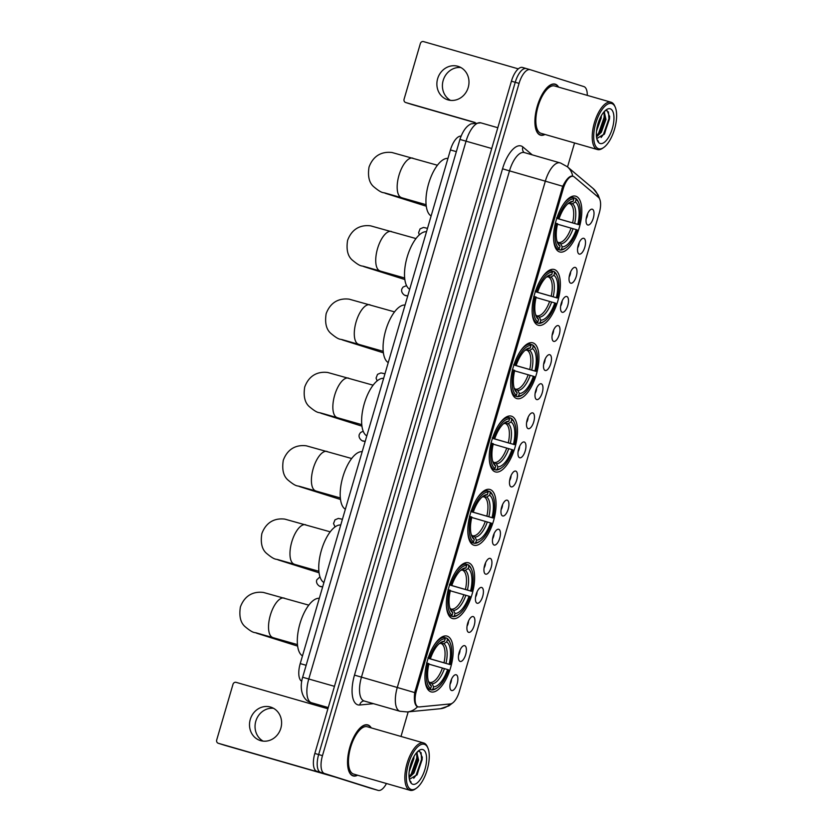 <?xml version="1.0" encoding="UTF-8"?>
<svg xmlns="http://www.w3.org/2000/svg" width="832" height="832" viewBox="0 0 832 832"><rect width="100%" height="100%" fill="white"/><g stroke="black" fill="none" stroke-linecap="round" stroke-linejoin="round"><path stroke-width="1.25" d="M516.672 398.538A29.006 12.116 106 0 0 516.797 398.58A29.006 12.116 106 0 0 536.422 374.202A29.006 12.116 106 0 0 532.958 342.867A29.006 12.116 106 0 0 532.834 342.836A29.006 12.116 106 0 0 513.209 367.214A29.006 12.116 106 0 0 516.672 398.538M452.358 618.498A29.006 12.116 106 0 0 452.473 618.54A29.006 12.116 106 0 0 472.098 594.162A29.006 12.116 106 0 0 468.634 562.827A29.006 12.116 106 0 0 468.51 562.796A29.006 12.116 106 0 0 448.895 587.174A29.006 12.116 106 0 0 452.358 618.498M473.793 545.178A29.006 12.116 106 0 0 473.918 545.22A29.006 12.116 106 0 0 493.542 520.842A29.006 12.116 106 0 0 490.079 489.507A29.006 12.116 106 0 0 489.954 489.476A29.006 12.116 106 0 0 470.33 513.854A29.006 12.116 106 0 0 473.793 545.178M495.238 471.858A29.006 12.116 106 0 0 495.362 471.9A29.006 12.116 106 0 0 514.977 447.522A29.006 12.116 106 0 0 511.514 416.187A29.006 12.116 106 0 0 511.399 416.156A29.006 12.116 106 0 0 491.774 440.534A29.006 12.116 106 0 0 495.238 471.858M538.117 325.218A29.006 12.116 106 0 0 538.242 325.26A29.006 12.116 106 0 0 557.856 300.882A29.006 12.116 106 0 0 554.393 269.547A29.006 12.116 106 0 0 554.278 269.516A29.006 12.116 106 0 0 534.654 293.894A29.006 12.116 106 0 0 538.117 325.218M559.551 251.909A29.006 12.116 106 0 0 559.676 251.94A29.006 12.116 106 0 0 579.301 227.562A29.006 12.116 106 0 0 575.838 196.227A29.006 12.116 106 0 0 575.713 196.196A29.006 12.116 106 0 0 556.088 220.574A29.006 12.116 106 0 0 559.551 251.909M430.914 691.818A29.006 12.116 106 0 0 431.038 691.86A29.006 12.116 106 0 0 450.663 667.482A29.006 12.116 106 0 0 447.2 636.147A29.006 12.116 106 0 0 447.075 636.116A29.006 12.116 106 0 0 427.45 660.494A29.006 12.116 106 0 0 430.914 691.818M464.703 645.684A8.206 3.432 -74 0 1 465.681 654.586A8.206 3.432 -74 0 1 460.096 661.44A8.206 3.432 -74 0 1 459.316 660.878A8.206 3.432 -74 0 1 459.108 652.61A8.206 3.432 -74 0 1 463.674 645.715A8.206 3.432 -74 0 1 464.703 645.684M458.546 655.231A4.93 2.059 106 0 0 460.023 650.094M473.221 616.585A8.206 3.432 -74 0 1 474.188 625.498A8.206 3.432 -74 0 1 468.614 632.341A8.206 3.432 -74 0 1 467.823 631.779A8.206 3.432 -74 0 1 467.615 623.511A8.206 3.432 -74 0 1 472.181 616.616A8.206 3.432 -74 0 1 473.221 616.585M467.054 626.132A4.93 2.059 106 0 0 468.53 620.994M481.728 587.486A8.206 3.432 -74 0 1 482.695 596.398A8.206 3.432 -74 0 1 477.121 603.242A8.206 3.432 -74 0 1 476.33 602.69A8.206 3.432 -74 0 1 476.122 594.412A8.206 3.432 -74 0 1 480.688 587.517A8.206 3.432 -74 0 1 481.728 587.486M475.561 597.033A4.93 2.059 106 0 0 477.048 591.895M490.235 558.386A8.206 3.432 -74 0 1 491.202 567.299A8.206 3.432 -74 0 1 485.628 574.142A8.206 3.432 -74 0 1 484.838 573.591A8.206 3.432 -74 0 1 484.63 565.323A8.206 3.432 -74 0 1 489.206 558.428A8.206 3.432 -74 0 1 490.235 558.386M484.078 567.944A4.93 2.059 106 0 0 485.555 562.806M498.742 529.298A8.206 3.432 -74 0 1 499.71 538.2A8.206 3.432 -74 0 1 494.135 545.054A8.206 3.432 -74 0 1 493.345 544.492A8.206 3.432 -74 0 1 493.137 536.224A8.206 3.432 -74 0 1 497.713 529.329A8.206 3.432 -74 0 1 498.742 529.298M492.586 538.845A4.93 2.059 106 0 0 494.062 533.707M507.25 500.198A8.206 3.432 -74 0 1 508.217 509.101A8.206 3.432 -74 0 1 502.642 515.954A8.206 3.432 -74 0 1 501.852 515.393A8.206 3.432 -74 0 1 501.654 507.125A8.206 3.432 -74 0 1 506.22 500.23A8.206 3.432 -74 0 1 507.25 500.198M501.093 509.746A4.93 2.059 106 0 0 502.57 504.608M515.757 471.099A8.206 3.432 -74 0 1 516.724 480.012A8.206 3.432 -74 0 1 511.15 486.855A8.206 3.432 -74 0 1 510.359 486.294A8.206 3.432 -74 0 1 510.162 478.026A8.206 3.432 -74 0 1 514.727 471.13A8.206 3.432 -74 0 1 515.757 471.099M509.6 480.646A4.93 2.059 106 0 0 511.077 475.509M524.264 442A8.206 3.432 -74 0 1 525.231 450.913A8.206 3.432 -74 0 1 519.657 457.756A8.206 3.432 -74 0 1 518.877 457.205A8.206 3.432 -74 0 1 518.669 448.937A8.206 3.432 -74 0 1 523.234 442.042A8.206 3.432 -74 0 1 524.264 442M518.107 451.558A4.93 2.059 106 0 0 519.584 446.42M532.771 412.911A8.206 3.432 -74 0 1 533.749 421.814A8.206 3.432 -74 0 1 528.164 428.667A8.206 3.432 -74 0 1 527.384 428.106A8.206 3.432 -74 0 1 527.176 419.838A8.206 3.432 -74 0 1 531.742 412.942A8.206 3.432 -74 0 1 532.771 412.911M526.614 422.458A4.93 2.059 106 0 0 528.091 417.321M541.289 383.812A8.206 3.432 -74 0 1 542.256 392.714A8.206 3.432 -74 0 1 536.671 399.568A8.206 3.432 -74 0 1 535.891 399.006A8.206 3.432 -74 0 1 535.683 390.738A8.206 3.432 -74 0 1 540.249 383.843A8.206 3.432 -74 0 1 541.289 383.812M535.122 393.359A4.93 2.059 106 0 0 536.598 388.222M549.796 354.713A8.206 3.432 -74 0 1 550.763 363.626A8.206 3.432 -74 0 1 545.189 370.469A8.206 3.432 -74 0 1 544.398 369.907A8.206 3.432 -74 0 1 544.19 361.639A8.206 3.432 -74 0 1 548.756 354.744A8.206 3.432 -74 0 1 549.796 354.713M543.629 364.26A4.93 2.059 106 0 0 545.116 359.122M558.303 325.614A8.206 3.432 -74 0 1 559.27 334.526A8.206 3.432 -74 0 1 553.696 341.37A8.206 3.432 -74 0 1 552.906 340.818A8.206 3.432 -74 0 1 552.698 332.55A8.206 3.432 -74 0 1 557.274 325.655A8.206 3.432 -74 0 1 558.303 325.614M552.146 335.171A4.93 2.059 106 0 0 553.623 330.034M566.81 296.514A8.206 3.432 -74 0 1 567.778 305.427A8.206 3.432 -74 0 1 562.203 312.281A8.206 3.432 -74 0 1 561.413 311.719A8.206 3.432 -74 0 1 561.205 303.451A8.206 3.432 -74 0 1 565.781 296.556A8.206 3.432 -74 0 1 566.81 296.514M560.654 306.072A4.93 2.059 106 0 0 562.13 300.934M575.318 267.426A8.206 3.432 -74 0 1 576.285 276.328A8.206 3.432 -74 0 1 570.71 283.182A8.206 3.432 -74 0 1 569.92 282.62A8.206 3.432 -74 0 1 569.722 274.352A8.206 3.432 -74 0 1 574.288 267.457A8.206 3.432 -74 0 1 575.318 267.426M569.161 276.973A4.93 2.059 106 0 0 570.638 271.835M583.825 238.326A8.206 3.432 -74 0 1 584.792 247.239A8.206 3.432 -74 0 1 579.218 254.082A8.206 3.432 -74 0 1 578.427 253.521A8.206 3.432 -74 0 1 578.23 245.253A8.206 3.432 -74 0 1 582.795 238.358A8.206 3.432 -74 0 1 583.825 238.326M577.668 247.874A4.93 2.059 106 0 0 579.145 242.736M592.332 209.227A8.206 3.432 -74 0 1 593.299 218.14A8.206 3.432 -74 0 1 587.725 224.983A8.206 3.432 -74 0 1 586.945 224.432A8.206 3.432 -74 0 1 586.737 216.164A8.206 3.432 -74 0 1 591.302 209.258A8.206 3.432 -74 0 1 592.332 209.227M586.175 218.785A4.93 2.059 106 0 0 587.652 213.637M456.196 674.773A8.206 3.432 -74 0 1 457.163 683.686A8.206 3.432 -74 0 1 451.589 690.529A8.206 3.432 -74 0 1 450.809 689.978A8.206 3.432 -74 0 1 450.601 681.71A8.206 3.432 -74 0 1 455.166 674.814A8.206 3.432 -74 0 1 456.196 674.773M450.039 684.33A4.93 2.059 106 0 0 451.516 679.193M419.245 706.95A14.778 6.178 -74 0 1 418.226 706.867A14.778 6.178 -74 0 1 418.163 706.846A14.778 6.178 -74 0 1 416.416 690.81L563.243 188.708A14.778 6.178 -74 0 1 573.217 176.363A14.778 6.178 -74 0 1 574.236 176.914L598.51 197.413A14.778 6.178 -74 0 1 599.29 212.909L459.337 691.486A14.778 6.178 -74 0 1 450.393 703.924L419.245 706.95M301.725 681.231A16.422 6.864 -74 0 1 300.227 663.593L450.424 149.947A16.422 6.864 -74 0 1 461.053 136.146M371.249 727.896A26.541 11.086 106 0 0 367.91 724.942A26.541 11.086 106 0 0 367.796 724.911A26.541 11.086 106 0 0 349.846 747.219A26.541 11.086 106 0 0 353.018 775.882A26.541 11.086 106 0 0 353.122 775.923A26.541 11.086 106 0 0 357.635 775.226M558.615 87.131A26.541 11.086 106 0 0 555.287 84.178A26.541 11.086 106 0 0 555.173 84.146A26.541 11.086 106 0 0 537.212 106.454A26.541 11.086 106 0 0 540.384 135.127A26.541 11.086 106 0 0 540.498 135.158A26.541 11.086 106 0 0 545.002 134.462M400.109 711.308A21.892 9.152 -74 0 1 399.953 711.266L407.295 711.942A19.157 17.17 -95.6 0 0 417.602 706.68L416.863 706.389C414.596 704.465 413.878 699.868 414.71 692.588L562.765 186.285C565.968 179.733 569.036 176.322 571.948 176.041L572.718 176.249A19.157 17.108 -49.8 0 0 567.362 166.764L593.164 188.542L598.166 194.948L599.685 199.066M530.078 69.649L526.396 68.588A16.422 6.864 106 0 0 526.323 68.567A16.422 6.864 106 0 0 515.237 82.285L318.656 754.551A16.422 6.864 106 0 0 320.59 772.377L374.254 789.277A16.422 6.864 106 0 0 374.327 789.298A16.422 6.864 106 0 0 374.4 789.318M587.278 95.378A16.422 6.864 106 0 0 583.887 86.59L530.213 69.69A16.422 6.864 106 0 0 530.15 69.67A16.422 6.864 106 0 0 519.064 83.387L322.473 755.654A16.422 6.864 106 0 0 324.418 773.469L378.082 790.379A16.422 6.864 106 0 0 378.154 790.4A16.422 6.864 106 0 0 386.474 783.526M401.003 736.455L408.19 711.849M567.538 166.92L574.548 142.958M526.25 68.546L522.569 67.486A16.422 6.864 106 0 0 522.506 67.465A16.422 6.864 106 0 0 511.42 81.182L314.829 753.459A16.422 6.864 106 0 0 316.774 771.274L370.438 788.185A16.422 6.864 106 0 0 370.51 788.206A16.422 6.864 106 0 0 370.573 788.216M526.396 68.588A16.422 6.864 106 0 0 526.323 68.567A16.422 6.864 106 0 0 515.237 82.285L318.656 754.551A16.422 6.864 106 0 0 320.59 772.377L374.254 789.277A16.422 6.864 106 0 0 374.327 789.298L378.154 790.4M263.151 741.135A17.514 15.912 107.5 0 1 255.809 721.188A17.514 15.912 107.5 0 1 273.499 708.292M250.266 719.451A17.514 15.912 -72.5 0 0 260.291 740.542A17.514 15.912 -72.5 0 0 280.842 728.239A17.514 15.912 -72.5 0 0 270.816 707.138A17.514 15.912 -72.5 0 0 250.266 719.451M335.317 777.119L224.879 745.347A2.735 2.486 107.5 0 1 224.765 745.316M327.902 708.76L236.142 682.354A2.735 2.486 -72.5 0 0 232.991 684.299L216.705 739.97A2.735 2.486 -72.5 0 0 218.327 743.288L328.775 775.06M424.403 744.328A23.535 9.828 106 0 0 408.418 763.953A23.535 9.828 106 0 0 411.195 789.495A23.535 9.828 106 0 0 416.364 788.237A23.535 9.828 106 0 0 427.242 769.621A23.535 9.828 106 0 0 427.918 748.082A23.535 9.828 106 0 0 424.403 744.328M427.918 748.082L427.44 746.928A24.627 10.286 106 0 0 423.748 742.997A24.627 10.286 106 0 0 423.654 742.966A24.627 10.286 106 0 0 406.983 763.662A24.627 10.286 106 0 0 409.926 790.265A24.627 10.286 106 0 0 410.03 790.296A24.627 10.286 106 0 0 415.345 788.954L416.364 788.237M367.37 726.783A24.627 10.286 106 0 0 367.266 726.752A24.627 10.286 106 0 0 350.605 747.448A24.627 10.286 106 0 0 353.548 774.051A24.627 10.286 106 0 0 353.652 774.082A24.627 10.286 106 0 0 353.756 774.103M370.937 727.802A26.27 10.972 106 0 0 367.838 725.202A26.27 10.972 106 0 0 367.723 725.171A26.27 10.972 106 0 0 349.95 747.25A26.27 10.972 106 0 0 353.09 775.622A26.27 10.972 106 0 0 353.205 775.653A26.27 10.972 106 0 0 357.323 775.133M413.962 756.527L413.826 758.774L409.178 771.69M412.506 759.418L409.698 768.31M416.832 752.419L418.6 760.146L413.972 773.053L409.136 777.67M416.489 752.814L417.404 759.803L412.776 772.71L409.053 776.724M409.24 778.45A13.676 5.72 106 0 0 410.114 778.929L417.217 774.592L422.282 757.505L419.796 751.452L418.278 751.338M412.724 784.243A18.054 7.55 106 0 0 424.996 769.174A18.054 7.55 106 0 0 422.864 749.58A18.054 7.55 106 0 0 418.922 750.516A18.054 7.55 106 0 0 410.54 764.816A18.054 7.55 106 0 0 410.041 781.394A18.054 7.55 106 0 0 412.724 784.243M409.739 780.582L411.122 782.153L409.646 780.291M421.096 752.606L421.533 759.481L416.073 775.226L413.743 778.263M416.749 753.241L416.759 758.108L411.289 773.854L409.24 776.589M422.261 756.995L422.136 759.658L416.811 775.164M417.113 752.107L417.238 752.679M417.477 756.09L412.131 773.635M411.975 760.666L409.958 767.114M444.621 637.52L446.774 638.134L447.418 639.465A26.052 10.889 106 0 1 450.258 643.146A26.052 10.889 106 0 1 450.154 664.612L449.145 664.29A23.535 9.828 106 0 0 446.701 641.898L443.841 643.677L439.993 643.406M428.147 658.216L449.145 664.29M447.606 669.542L448.614 669.864A26.052 10.889 106 0 1 437.476 687.596A26.052 10.889 106 0 1 432.879 689.187L433.586 686.764A23.535 9.828 106 0 0 447.606 669.542L428.865 664.123M429.01 682.001L432.12 683.738L433.586 686.764M319.311 598.312A30.098 12.574 106 0 0 299.967 623.646A30.098 12.574 106 0 0 302.484 655.866M450.154 664.612L428.137 658.278M428.106 657.696L429.499 658.102A26.052 10.889 106 0 1 445.234 638.778L444.59 637.447A27.144 11.346 106 0 0 434.595 644.509M444.59 637.447L442.312 636.792M450.258 643.146L449.779 641.992A27.144 11.346 106 0 0 446.774 638.134M432.879 689.187L431.61 689.967A27.144 11.346 106 0 0 436.446 688.314L437.476 687.596M431.61 689.967L427.357 688.75M445.234 638.778L444.527 641.212A23.535 9.828 106 0 0 440.482 642.658A23.535 9.828 106 0 0 430.508 658.424L429.499 658.102M446.701 641.898L447.418 639.465M430.508 658.424L427.97 657.727M439.743 643.282L444.527 641.212M427.315 688.678L429.426 689.281L430.695 688.501A26.052 10.889 106 0 1 427.96 663.354L426.566 662.948M424.934 678.111A27.144 11.346 106 0 0 429.426 689.281M427.96 663.354L428.969 663.676A23.535 9.828 106 0 0 428.938 682.812A23.535 9.828 106 0 0 431.402 686.078L430.695 688.501M431.402 686.078L428.48 681.782M260.302 633.963A20.519 18.647 107.5 0 1 256.776 633.256L296.348 645.715A20.519 18.647 -72.5 0 0 297.617 646.069M466.066 564.2L468.208 564.814L468.853 566.145A26.052 10.889 106 0 1 471.702 569.826A26.052 10.889 106 0 1 471.588 591.292L470.579 590.97A23.535 9.828 106 0 0 468.146 568.578L465.275 570.357L461.427 570.086M449.592 584.896L470.579 590.97M469.04 596.222L470.059 596.544A26.052 10.889 106 0 1 458.91 614.276A26.052 10.889 106 0 1 454.314 615.867L455.031 613.444A23.535 9.828 106 0 0 469.04 596.222L450.31 590.803M450.455 608.681L453.565 610.418L455.031 613.444M340.756 524.992A30.098 12.574 106 0 0 321.402 550.326A30.098 12.574 106 0 0 323.929 582.546M471.588 591.292L449.571 584.958M449.54 584.376L450.934 584.782A26.052 10.889 106 0 1 466.679 565.458L466.024 564.127A27.144 11.346 106 0 0 456.04 571.189M466.024 564.127L463.746 563.472M471.702 569.826L471.214 568.672A27.144 11.346 106 0 0 468.208 564.814M454.314 615.867L453.055 616.647A27.144 11.346 106 0 0 457.891 614.994L458.91 614.276M453.055 616.647L448.802 615.43M466.679 565.458L465.962 567.892A23.535 9.828 106 0 0 461.926 569.338A23.535 9.828 106 0 0 451.942 585.104L450.934 584.782M468.146 568.578L468.853 566.145M451.942 585.104L449.405 584.407M461.178 569.962L465.962 567.892M448.76 615.358L450.871 615.961L452.13 615.181A26.052 10.889 106 0 1 449.405 590.034L448.011 589.628M446.368 604.791A27.144 11.346 106 0 0 450.871 615.961M449.405 590.034L450.414 590.356A23.535 9.828 106 0 0 450.372 609.492A23.535 9.828 106 0 0 452.847 612.758L452.13 615.181M452.847 612.758L449.914 608.462M281.736 560.643A20.519 18.647 107.5 0 1 278.221 559.936L317.793 572.395A20.519 18.647 -72.5 0 0 319.051 572.749M487.5 490.88L489.653 491.494L490.298 492.825A26.052 10.889 106 0 1 493.137 496.506A26.052 10.889 106 0 1 493.033 517.972L492.024 517.66A23.535 9.828 106 0 0 489.59 495.258L486.72 497.037L482.872 496.766M471.026 511.576L492.024 517.66M490.485 522.912L491.494 523.224A26.052 10.889 106 0 1 480.355 540.956A26.052 10.889 106 0 1 475.758 542.547L476.466 540.124A23.535 9.828 106 0 0 490.485 522.912L471.744 517.483M471.89 535.361L474.999 537.098L476.466 540.124M362.19 451.672A30.098 12.574 106 0 0 342.846 477.006A30.098 12.574 106 0 0 345.363 509.226M493.033 517.972L471.016 511.638M470.985 511.056L472.378 511.472A26.052 10.889 106 0 1 488.114 492.138L487.469 490.807A27.144 11.346 106 0 0 477.474 497.869M487.469 490.807L485.191 490.152M493.137 496.506L492.658 495.352A27.144 11.346 106 0 0 489.653 491.494M475.758 542.547L474.49 543.338A27.144 11.346 106 0 0 479.326 541.674L480.355 540.956M474.49 543.338L470.246 542.11M488.114 492.138L487.406 494.572A23.535 9.828 106 0 0 483.361 496.018A23.535 9.828 106 0 0 473.387 511.784L472.378 511.472M489.59 495.258L490.298 492.825M473.387 511.784L470.85 511.087M482.622 496.642L487.406 494.572M470.194 542.038L472.306 542.641L473.574 541.861A26.052 10.889 106 0 1 470.839 516.724L469.446 516.308M467.813 531.471A27.144 11.346 106 0 0 472.306 542.641M470.839 516.724L471.848 517.036A23.535 9.828 106 0 0 471.817 536.172A23.535 9.828 106 0 0 474.282 539.438L473.574 541.861M474.282 539.438L471.359 535.153M303.181 487.323A20.519 18.647 107.5 0 1 299.655 486.616L339.227 499.075A20.519 18.647 -72.5 0 0 340.496 499.429M508.945 417.56L511.087 418.174L511.732 419.505A26.052 10.889 106 0 1 514.582 423.186A26.052 10.889 106 0 1 514.467 444.652L513.458 444.34A23.535 9.828 106 0 0 511.025 421.938L508.154 423.717L504.306 423.446M492.471 438.256L513.458 444.34M511.93 449.592L512.938 449.904A26.052 10.889 106 0 1 501.79 467.636A26.052 10.889 106 0 1 497.193 469.227L497.91 466.804A23.535 9.828 106 0 0 511.93 449.592L493.189 444.163M493.334 462.041L496.444 463.778L497.91 466.804M383.635 378.352A30.098 12.574 106 0 0 364.281 403.686A30.098 12.574 106 0 0 366.808 435.906M514.467 444.652L492.45 438.318M492.419 437.736L493.813 438.152A26.052 10.889 106 0 1 509.558 418.818L508.903 417.487A27.144 11.346 106 0 0 498.919 424.549M508.903 417.487L506.626 416.832M514.582 423.186L514.093 422.032A27.144 11.346 106 0 0 511.087 418.174M497.193 469.227L495.934 470.018A27.144 11.346 106 0 0 500.77 468.354L501.79 467.636M495.934 470.018L491.681 468.79M509.558 418.818L508.841 421.252A23.535 9.828 106 0 0 504.806 422.698A23.535 9.828 106 0 0 494.822 438.464L493.813 438.152M511.025 421.938L511.732 419.505M494.822 438.464L492.294 437.767M504.057 423.322L508.841 421.252M491.639 468.718L493.75 469.321L495.019 468.541A26.052 10.889 106 0 1 492.284 443.404L490.89 442.988M489.247 458.151A27.144 11.346 106 0 0 493.75 469.321M492.284 443.404L493.293 443.716A23.535 9.828 106 0 0 493.251 462.852A23.535 9.828 106 0 0 495.726 466.118L495.019 468.541M495.726 466.118L492.794 461.833M324.615 414.003A20.519 18.647 107.5 0 1 321.1 413.296L360.672 425.755A20.519 18.647 -72.5 0 0 361.941 426.109M530.379 344.24L532.532 344.854L533.177 346.185A26.052 10.889 106 0 1 536.026 349.866A26.052 10.889 106 0 1 535.912 371.332L534.903 371.02A23.535 9.828 106 0 0 532.47 348.618L529.599 350.397L525.751 350.126M513.916 364.946L534.903 371.02M533.364 376.272L534.373 376.584A26.052 10.889 106 0 1 523.234 394.316A26.052 10.889 106 0 1 518.638 395.907L519.345 393.484A23.535 9.828 106 0 0 533.364 376.272L514.623 370.843M514.769 388.721L517.878 390.458L519.345 393.484M405.07 305.042A30.098 12.574 106 0 0 385.726 330.366A30.098 12.574 106 0 0 388.242 362.586M535.912 371.332L513.895 364.998M513.864 364.416L515.258 364.832A26.052 10.889 106 0 1 530.993 345.498L530.348 344.167A27.144 11.346 106 0 0 520.354 351.229M530.348 344.167L528.07 343.512M536.026 349.866L535.538 348.712A27.144 11.346 106 0 0 532.532 344.854M518.638 395.907L517.369 396.698A27.144 11.346 106 0 0 522.215 395.034L523.234 394.316M517.369 396.698L513.126 395.47M530.993 345.498L530.286 347.932A23.535 9.828 106 0 0 526.25 349.378A23.535 9.828 106 0 0 516.266 365.144L515.258 364.832M532.47 348.618L533.177 346.185M516.266 365.144L513.729 364.447M525.502 350.002L530.286 347.932M513.074 395.398L515.195 396.011L516.454 395.221A26.052 10.889 106 0 1 513.718 370.084L512.325 369.668M510.692 384.842A27.144 11.346 106 0 0 515.195 396.011M513.718 370.084L514.727 370.396A23.535 9.828 106 0 0 514.696 389.532A23.535 9.828 106 0 0 517.161 392.798L516.454 395.221M517.161 392.798L514.238 388.513M346.06 340.683A20.519 18.647 107.5 0 1 342.534 339.976L382.106 352.435A20.519 18.647 -72.5 0 0 383.375 352.789M551.824 270.92L553.966 271.534L554.622 272.865A26.052 10.889 106 0 1 557.461 276.546A26.052 10.889 106 0 1 557.346 298.012L556.338 297.7A23.535 9.828 106 0 0 553.904 275.298L551.034 277.077L547.196 276.806M535.35 291.626L556.338 297.7M554.809 302.952L555.818 303.264A26.052 10.889 106 0 1 544.669 320.996A26.052 10.889 106 0 1 540.072 322.598L540.79 320.164A23.535 9.828 106 0 0 554.809 302.952L536.068 297.523M536.214 315.401L539.323 317.138L540.79 320.164M426.514 231.722A30.098 12.574 106 0 0 407.17 257.046A30.098 12.574 106 0 0 409.687 289.266M557.346 298.012L535.33 291.678M535.298 291.096L536.692 291.512A26.052 10.889 106 0 1 552.438 272.178L551.793 270.847A27.144 11.346 106 0 0 541.798 277.909M551.793 270.847L549.505 270.192M557.461 276.546L556.972 275.392A27.144 11.346 106 0 0 553.966 271.534M540.072 322.598L538.814 323.378A27.144 11.346 106 0 0 543.65 321.714L544.669 320.996M538.814 323.378L534.56 322.15M552.438 272.178L551.72 274.612A23.535 9.828 106 0 0 547.685 276.058A23.535 9.828 106 0 0 537.711 291.824L536.692 291.512M553.904 275.298L554.622 272.865M537.711 291.824L535.174 291.127M546.936 276.682L551.72 274.612M534.518 322.078L536.63 322.691L537.898 321.901A26.052 10.889 106 0 1 535.163 296.764L533.77 296.348M532.126 311.522A27.144 11.346 106 0 0 536.63 322.691M535.163 296.764L536.172 297.076A23.535 9.828 106 0 0 536.13 316.212A23.535 9.828 106 0 0 538.606 319.478L537.898 321.901M538.606 319.478L535.683 315.193M367.494 267.363A20.519 18.647 107.5 0 1 363.979 266.656L403.551 279.115A20.519 18.647 -72.5 0 0 404.82 279.469M573.258 197.6L575.411 198.214L576.056 199.545A26.052 10.889 106 0 1 578.906 203.226A26.052 10.889 106 0 1 578.791 224.692L577.782 224.38A23.535 9.828 106 0 0 575.349 201.978L572.478 203.757L568.63 203.497M556.795 218.306L577.782 224.38M576.243 229.632L577.252 229.944A26.052 10.889 106 0 1 566.114 247.676A26.052 10.889 106 0 1 561.517 249.278L562.224 246.844A23.535 9.828 106 0 0 576.243 229.632L557.502 224.203M557.648 242.081L560.758 243.818L562.224 246.844M447.959 158.402A30.098 12.574 106 0 0 428.605 183.726A30.098 12.574 106 0 0 431.122 215.946M578.791 224.692L556.774 218.358M556.743 217.776L558.137 218.192A26.052 10.889 106 0 1 573.872 198.858L573.227 197.527A27.144 11.346 106 0 0 563.233 204.589M573.227 197.527L570.95 196.872M578.906 203.226L578.417 202.072A27.144 11.346 106 0 0 575.411 198.214M561.517 249.278L560.248 250.058A27.144 11.346 106 0 0 565.094 248.394L566.114 247.676M560.248 250.058L556.005 248.83M573.872 198.858L573.165 201.292A23.535 9.828 106 0 0 569.13 202.738A23.535 9.828 106 0 0 559.146 218.504L558.137 218.192M575.349 201.978L576.056 199.545M559.146 218.504L556.608 217.818M568.381 203.362L573.165 201.292M555.963 248.758L558.074 249.371L559.333 248.581A26.052 10.889 106 0 1 556.598 223.444L555.204 223.028M553.571 238.202A27.144 11.346 106 0 0 558.074 249.371M556.598 223.444L557.606 223.756A23.535 9.828 106 0 0 557.575 242.892A23.535 9.828 106 0 0 560.05 246.158L559.333 248.581M560.05 246.158L557.118 241.873M388.939 194.043A20.519 18.647 107.5 0 1 385.414 193.336L424.996 205.806A20.519 18.647 -72.5 0 0 426.254 206.149M450.528 100.381A17.514 15.912 107.5 0 1 443.175 80.434A17.514 15.912 107.5 0 1 460.866 67.538M437.642 78.686A17.514 15.912 -72.5 0 0 447.668 99.788A17.514 15.912 -72.5 0 0 468.218 87.485A17.514 15.912 -72.5 0 0 458.193 66.383A17.514 15.912 -72.5 0 0 437.642 78.686M474.781 122.574L412.246 104.582A2.735 2.486 107.5 0 1 412.142 104.551M518.305 68.869L423.519 41.6A2.735 2.486 -72.5 0 0 420.358 43.534L404.082 99.216A2.735 2.486 -72.5 0 0 405.704 102.523L475.166 122.512M611.77 103.563A23.535 9.828 106 0 0 595.785 123.198A23.535 9.828 106 0 0 598.562 148.73A23.535 9.828 106 0 0 603.741 147.482A23.535 9.828 106 0 0 614.619 128.866A23.535 9.828 106 0 0 615.295 107.318A23.535 9.828 106 0 0 611.77 103.563M615.295 107.318L614.806 106.163A24.627 10.286 106 0 0 611.125 102.242A24.627 10.286 106 0 0 611.021 102.211A24.627 10.286 106 0 0 594.36 122.907A24.627 10.286 106 0 0 597.303 149.51A24.627 10.286 106 0 0 597.407 149.542A24.627 10.286 106 0 0 602.711 148.2L603.741 147.482M554.746 86.018A24.627 10.286 106 0 0 554.642 85.987A24.627 10.286 106 0 0 537.982 106.683A24.627 10.286 106 0 0 540.925 133.286A24.627 10.286 106 0 0 541.029 133.318A24.627 10.286 106 0 0 541.133 133.349M558.314 87.048A26.27 10.972 106 0 0 555.204 84.448A26.27 10.972 106 0 0 555.1 84.406A26.27 10.972 106 0 0 537.326 106.486A26.27 10.972 106 0 0 540.457 134.867A26.27 10.972 106 0 0 540.571 134.898A26.27 10.972 106 0 0 544.7 134.378M601.328 115.762L601.193 118.019L596.554 130.936M599.872 118.664L597.064 127.556M604.198 111.654L605.977 119.392L601.338 132.288L596.502 136.916M603.855 112.05L604.781 119.049L600.142 131.945L596.419 135.959M596.617 137.686A13.676 5.72 106 0 0 597.48 138.174L604.583 133.827L609.658 116.75L607.162 110.687L605.654 110.583M600.101 143.478A18.054 7.55 106 0 0 612.362 128.419A18.054 7.55 106 0 0 610.241 108.815A18.054 7.55 106 0 0 606.289 109.762A18.054 7.55 106 0 0 597.917 124.062A18.054 7.55 106 0 0 597.418 140.629A18.054 7.55 106 0 0 600.101 143.478M597.116 139.818L598.489 141.398L597.022 139.526M608.473 111.842L608.91 118.726L603.439 134.462L601.12 137.498M604.126 112.486L604.126 117.343L598.666 133.089L596.606 135.834M609.638 116.23L609.502 118.893L604.178 134.41M604.49 111.342L604.604 111.925M604.854 115.336L599.508 132.87M599.342 119.912L597.324 126.35M563.243 188.708L561.985 188.344M416.416 690.81L415.158 690.446M306.145 665.298L300.227 663.593M456.352 151.653L450.424 149.947M373.526 703.664L359.726 705.006A27.362 11.43 -74 0 1 354.484 675.116L502.538 168.802L509.496 170.872L361.452 677.175A21.892 9.152 106 0 0 364.031 700.929A21.892 9.152 106 0 0 364.125 700.96A21.892 9.152 106 0 0 364.218 700.981M502.538 168.802A27.362 11.43 -74 0 1 521.134 145.985A27.362 11.43 -74 0 1 522.902 146.973L532.262 154.877M524.368 152.61A21.892 9.152 106 0 0 524.274 152.578A21.892 9.152 106 0 0 509.496 170.872L545.334 181.178A21.892 9.152 -74 0 1 560.113 162.885A21.892 9.152 -74 0 1 560.206 162.916M359.726 705.006A5.47 4.909 84.4 0 1 363.969 700.939L399.953 711.266A21.892 9.152 -74 0 1 399.859 711.235A21.892 9.152 -74 0 1 397.28 687.482L414.71 692.588M562.765 186.285L545.334 181.178L397.28 687.482L354.484 675.116M598.374 197.298A19.157 17.108 -49.8 0 0 593.164 188.542M452.462 703.092L448.885 705.869L440.409 708.718A19.157 17.17 -95.6 0 0 450.258 703.934M519.064 83.387L511.42 81.182M322.473 755.654L314.829 753.459M324.418 773.469L316.774 771.274M378.082 790.379L370.438 788.185M567.362 166.764L560.581 163.03L524.139 152.516A5.47 4.888 130.2 0 1 522.902 146.973M480.938 122.866A21.892 9.152 106 0 0 480.844 122.845A21.892 9.152 106 0 0 466.066 141.128L308.797 678.943A21.892 9.152 106 0 0 311.376 702.697A21.892 9.152 106 0 0 311.47 702.728L328.255 707.554M334.464 686.327L302.65 677.248L459.919 139.433C463.746 128.003 468.593 125.081 471.068 123.854L480.844 122.845L497.806 127.722M459.919 139.433L491.733 148.512M218.327 743.288L224.879 745.347M272.927 637.551A20.519 8.58 -74 0 1 272.844 637.52A20.519 8.58 -74 0 1 272.761 637.499A20.519 8.58 -74 0 1 270.338 615.222A20.519 8.58 -74 0 1 284.19 598.083A20.519 8.58 -74 0 1 284.274 598.104M443.966 662.771A20.249 8.466 106 0 0 441.917 643.968M430.664 682.479A20.249 8.466 106 0 0 442.426 668.023M441.657 642.99A21.05 8.798 106 0 0 439.286 643.604M445.973 663.354A21.05 8.798 106 0 0 443.841 643.677M432.12 683.738A21.05 8.798 106 0 0 444.444 668.606M428.428 681.366A21.05 8.798 106 0 0 429.936 683.051M294.372 564.231A20.519 8.58 -74 0 1 294.289 564.2A20.519 8.58 -74 0 1 294.195 564.179A20.519 8.58 -74 0 1 291.782 541.902A20.519 8.58 -74 0 1 305.635 524.763A20.519 8.58 -74 0 1 305.718 524.784M465.4 589.451A20.249 8.466 106 0 0 463.362 570.648M452.098 609.159A20.249 8.466 106 0 0 463.871 594.703M463.091 569.67A21.05 8.798 106 0 0 460.73 570.284M467.418 590.034A21.05 8.798 106 0 0 465.275 570.357M453.565 610.418A21.05 8.798 106 0 0 465.878 595.286M449.862 608.046A21.05 8.798 106 0 0 451.381 609.731M315.817 490.911A20.519 8.58 -74 0 1 315.723 490.88A20.519 8.58 -74 0 1 315.64 490.859A20.519 8.58 -74 0 1 313.217 468.582A20.519 8.58 -74 0 1 327.07 451.443A20.519 8.58 -74 0 1 327.163 451.464M486.845 516.131A20.249 8.466 106 0 0 484.796 497.328M473.543 535.839A20.249 8.466 106 0 0 485.306 521.383M484.536 496.35A21.05 8.798 106 0 0 482.165 496.964M488.852 516.714A21.05 8.798 106 0 0 486.72 497.037M474.999 537.098A21.05 8.798 106 0 0 487.323 521.966M471.307 534.726A21.05 8.798 106 0 0 472.826 536.411M337.251 417.591A20.519 8.58 -74 0 1 337.168 417.56A20.519 8.58 -74 0 1 337.085 417.539A20.519 8.58 -74 0 1 334.662 395.262A20.519 8.58 -74 0 1 348.514 378.123A20.519 8.58 -74 0 1 348.598 378.144M508.29 442.811A20.249 8.466 106 0 0 506.241 424.008M494.978 462.519A20.249 8.466 106 0 0 506.75 448.063M505.97 423.03A21.05 8.798 106 0 0 503.61 423.654M510.297 443.394A21.05 8.798 106 0 0 508.154 423.717M496.444 463.778A21.05 8.798 106 0 0 508.758 448.646M492.742 461.406A21.05 8.798 106 0 0 494.26 463.091M358.696 344.271A20.519 8.58 -74 0 1 358.602 344.25A20.519 8.58 -74 0 1 358.519 344.219A20.519 8.58 -74 0 1 356.096 321.942A20.519 8.58 -74 0 1 369.949 304.803A20.519 8.58 -74 0 1 370.042 304.824M529.724 369.491A20.249 8.466 106 0 0 527.686 350.688M516.422 389.199A20.249 8.466 106 0 0 528.185 374.743M527.415 349.71A21.05 8.798 106 0 0 525.044 350.334M531.742 370.074A21.05 8.798 106 0 0 529.599 350.397M517.878 390.458A21.05 8.798 106 0 0 530.202 375.326M514.186 388.097A21.05 8.798 106 0 0 515.705 389.771M380.13 270.951A20.519 8.58 -74 0 1 380.047 270.93A20.519 8.58 -74 0 1 379.964 270.899A20.519 8.58 -74 0 1 377.541 248.622A20.519 8.58 -74 0 1 391.394 231.483A20.519 8.58 -74 0 1 391.477 231.504M551.169 296.171A20.249 8.466 106 0 0 549.12 277.368M537.857 315.879A20.249 8.466 106 0 0 549.63 301.423M548.86 276.39A21.05 8.798 106 0 0 546.489 277.014M553.176 296.754A21.05 8.798 106 0 0 551.034 277.077M539.323 317.138A21.05 8.798 106 0 0 551.637 302.006M535.621 314.777A21.05 8.798 106 0 0 537.139 316.451M401.575 197.631A20.519 8.58 -74 0 1 401.482 197.61A20.519 8.58 -74 0 1 401.398 197.579A20.519 8.58 -74 0 1 398.975 175.313A20.519 8.58 -74 0 1 412.828 158.163A20.519 8.58 -74 0 1 412.922 158.194M572.603 222.851A20.249 8.466 106 0 0 570.565 204.048M559.302 242.559A20.249 8.466 106 0 0 571.074 228.103M570.294 203.07A21.05 8.798 106 0 0 567.923 203.694M574.621 223.444A21.05 8.798 106 0 0 572.478 203.757M560.758 243.818A21.05 8.798 106 0 0 573.082 228.696M557.066 241.457A21.05 8.798 106 0 0 558.584 243.131M405.704 102.523L412.246 104.582M321.88 586.726A4.93 4.472 107.5 0 1 320.902 586.55C320.434 587.174 315.266 584.012 316.805 579.852L319.956 576.836M364.426 441.251A4.93 4.472 107.5 0 1 363.449 441.064C362.981 441.698 357.812 438.526 359.341 434.366L360.516 432.546L363.189 431.184M406.962 295.766A4.93 4.472 107.5 0 1 405.985 295.578C405.527 296.213 400.348 293.041 401.887 288.891L403.052 287.061L406.546 285.636M418.226 706.867L417.602 706.69M573.217 176.363L572.562 176.176M407.295 711.942L440.409 708.718M530.15 69.67L522.506 67.465M311.47 702.728L311.158 702.634C302.869 700.617 298.979 689.291 302.65 677.248M370.51 788.206L374.327 789.298M224.817 745.326L218.275 743.267M367.266 726.752L423.654 742.966M366.194 724.734L367.723 725.171M351.676 775.216L353.205 775.653M353.652 774.082L410.03 790.296M308.797 605.155L263.422 592.446C255.143 591.396 245.263 593.902 240.396 606.954C238.971 616.002 240.469 622.523 244.899 626.506C254.051 634.223 254.28 631.81 256.776 633.256M255.892 632.778L297.45 644.602M440.388 643.365L439.213 643.666M428.397 681.283L429.156 682.115M330.231 531.835L284.856 519.126C276.588 518.076 266.708 520.582 261.841 533.634C260.406 542.682 261.903 549.203 266.334 553.186C275.486 560.903 275.725 558.49 278.221 559.936M277.337 559.458L318.885 571.282M461.833 570.045L460.658 570.346M449.842 607.963L450.601 608.795M351.676 458.515L306.301 445.806C298.033 444.756 288.142 447.262 283.275 460.314C281.85 469.362 283.348 475.883 287.778 479.866C296.93 487.583 297.159 485.17 299.655 486.616M298.771 486.138L340.33 497.962M483.267 496.725L482.102 497.026M471.276 534.643L472.035 535.475M373.121 385.195L327.735 372.486C319.467 371.436 309.587 373.953 304.72 386.994C303.285 396.042 304.793 402.563 309.213 406.546C318.365 414.263 318.604 411.85 321.1 413.296M320.216 412.818L361.774 424.642M504.712 423.405L503.537 423.706M492.721 461.323L493.48 462.155M394.555 311.886L349.18 299.166C340.912 298.126 331.032 300.633 326.154 313.674C324.73 322.722 326.227 329.243 330.658 333.226C339.81 340.943 340.038 338.53 342.534 339.976M341.661 339.498L383.209 351.322M526.146 350.085L524.982 350.386M514.155 388.003L514.914 388.835M416 238.566L370.614 225.846C362.346 224.806 352.466 227.313 347.599 240.354C346.164 249.402 347.672 255.923 352.092 259.906C361.244 267.623 361.483 265.21 363.979 266.656M363.095 266.178L404.654 278.002M547.591 276.765L546.416 277.066M535.6 314.683L536.359 315.515M437.434 165.246L392.059 152.526C383.791 151.486 373.911 153.993 369.044 167.034C367.609 176.082 369.106 182.603 373.537 186.586C382.689 194.303 382.918 191.89 385.414 193.336M384.54 192.858L426.088 204.682M569.026 203.445L567.861 203.757M557.034 241.363L557.804 242.195M412.194 104.572L405.652 102.513M554.642 85.987L611.021 102.211M553.571 83.97L555.1 84.406M539.042 134.462L540.571 134.898M541.029 133.318L597.407 149.542M320.476 586.352L322.639 586.945M320.902 586.55L322.598 587.08M335.078 526.926L333.528 523.588L334.984 519.834L338.395 518.409L342.42 519.293M340.881 518.96L340.236 518.752M363.012 440.866L365.186 441.459M363.449 441.064L365.144 441.605M377.146 380.921L376.074 378.102L377.53 374.348L380.931 372.923L384.966 373.807M383.427 373.474L382.782 373.266M405.558 295.391L407.722 295.974M405.985 295.578L407.68 296.119M419.307 234.894L418.621 232.617L420.066 228.873L423.478 227.448L427.502 228.332M425.963 227.999L425.329 227.791"/></g></svg>
